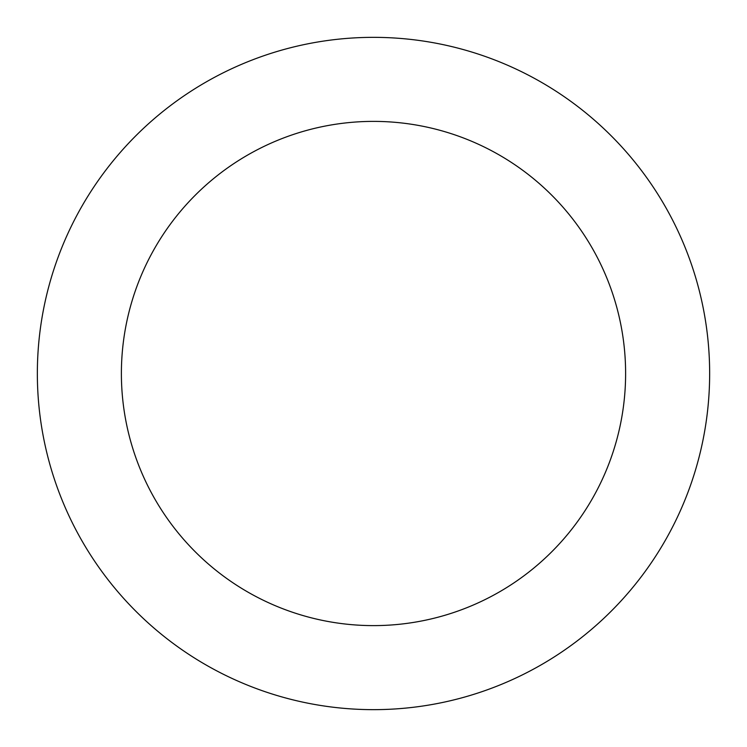 <?xml version="1.0" encoding="UTF-8"?>
<svg xmlns="http://www.w3.org/2000/svg" width="747" height="747" viewBox="0 0 747 747"><rect width="100%" height="100%" fill="white"/><g stroke="black" fill="none" stroke-linecap="round" stroke-linejoin="round"><path stroke-width="1.12" d="M373.5 709.65A336.15 336.15 0 0 1 37.35 373.5A336.15 336.15 0 0 1 373.5 37.35A336.15 336.15 0 0 1 709.65 373.5A336.15 336.15 0 0 1 373.5 709.65M373.5 121.388A252.112 252.112 0 0 1 625.612 373.5A252.112 252.112 0 0 1 373.5 625.612A252.112 252.112 0 0 1 121.388 373.5A252.112 252.112 0 0 1 373.5 121.388"/></g></svg>
